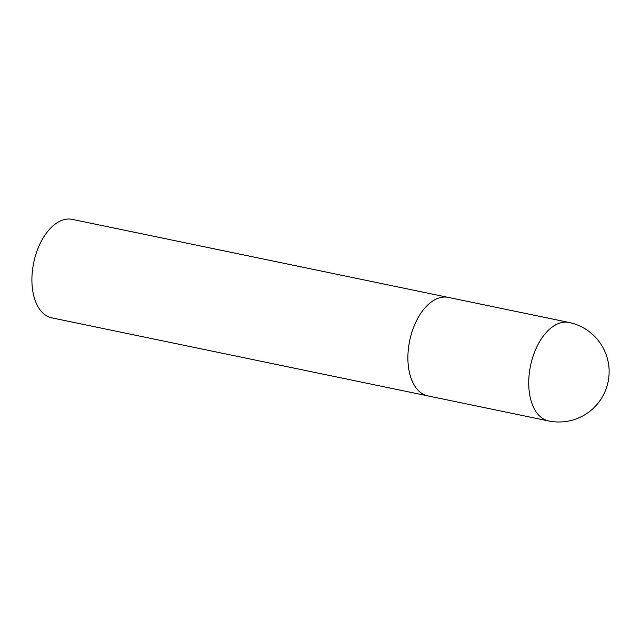 <?xml version="1.0" encoding="UTF-8"?>
<svg xmlns="http://www.w3.org/2000/svg" width="641" height="641" viewBox="0 0 641 641"><rect width="100%" height="100%" fill="white"/><g stroke="black" fill="none" stroke-linecap="round" stroke-linejoin="round"><path stroke-width="0.96" d="M408.517 347.67A50.294 28.933 101.7 0 0 427.771 395.874A50.294 28.933 -78.3 0 1 409.022 344.201A50.294 28.933 -78.3 0 1 444.165 297.047A50.294 28.933 -78.3 0 1 448.211 297.384A50.294 28.933 101.7 0 0 408.517 347.67M431.81 396.218A50.294 28.933 -78.3 0 1 427.771 395.874L51.793 317.856A50.294 28.933 -78.3 0 1 33.044 266.183A50.294 28.933 -78.3 0 1 68.194 219.03A50.294 28.933 -78.3 0 1 72.233 219.366L569.056 322.463A50.294 28.933 101.7 0 0 565.009 322.127A50.294 28.933 101.7 0 0 529.362 372.75A50.294 28.933 101.7 0 0 548.616 420.953A50.294 50.294 0 0 0 608.95 375.971A50.294 50.294 0 0 0 569.056 322.463M427.771 395.874L548.616 420.953"/></g></svg>
